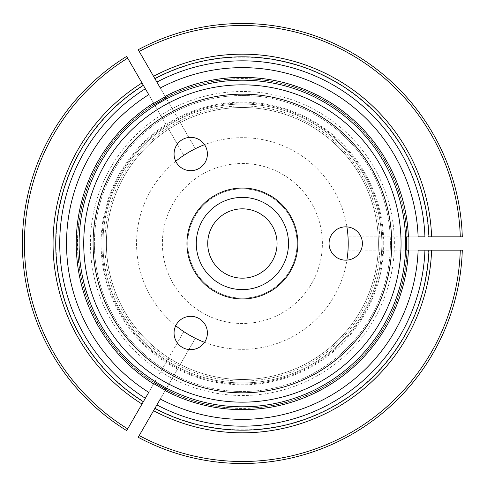 <?xml version="1.0" encoding="UTF-8"?>
<svg xmlns="http://www.w3.org/2000/svg" width="487" height="487" viewBox="0 0 487 487"><rect width="100%" height="100%" fill="white"/><g stroke="black" fill="none" stroke-linecap="round" stroke-linejoin="round"><path stroke-width="0.37" stroke-dasharray="2.44 1.83" d="M378.393 243.5A136.001 136.001 0 0 0 174.395 125.719A136.001 136.001 0 0 0 174.395 361.281A136.001 136.001 0 0 0 378.393 243.5A136.001 136.001 0 0 0 174.395 125.719A136.001 136.001 0 0 0 174.395 361.281A136.001 136.001 0 0 0 378.393 243.5A136.001 136.001 0 0 0 174.395 125.719A136.001 136.001 0 0 0 174.395 361.281A136.001 136.001 0 0 0 378.393 243.5A136.001 136.001 0 0 0 174.395 125.719A136.001 136.001 0 0 0 174.395 361.281A136.001 136.001 0 0 0 378.393 243.5M381.838 243.5A139.446 139.446 0 0 0 172.672 122.736A139.446 139.446 0 0 0 172.672 364.264A139.446 139.446 0 0 0 381.838 243.5A139.446 139.446 0 0 0 172.672 122.736A139.446 139.446 0 0 0 172.672 364.264A139.446 139.446 0 0 0 381.838 243.5A139.446 139.446 0 0 1 242.392 382.946A139.446 139.446 0 0 1 102.946 243.5A139.446 139.446 0 0 1 312.112 122.736A139.446 139.446 0 0 1 312.112 364.264A139.446 139.446 0 0 1 102.946 243.5A139.446 139.446 0 0 1 242.392 104.054A139.446 139.446 0 0 1 381.838 243.5M297.058 243.5A54.666 54.666 0 0 0 215.059 196.158A54.666 54.666 0 0 0 215.059 290.842A54.666 54.666 0 0 0 297.058 243.5A54.666 54.666 0 0 0 215.059 196.158A54.666 54.666 0 0 0 215.059 290.842A54.666 54.666 0 0 0 297.058 243.5M288.505 243.5A46.113 46.113 0 0 0 219.333 203.566A46.113 46.113 0 0 0 219.333 283.434A46.113 46.113 0 0 0 288.505 243.5M207.395 332.986A16.668 16.668 0 0 0 182.394 318.553A16.668 16.668 0 0 0 182.394 347.42A16.668 16.668 0 0 0 207.395 332.986M207.395 154.014A16.668 16.668 0 0 0 182.394 139.58A16.668 16.668 0 0 0 182.394 168.447A16.668 16.668 0 0 0 207.395 154.014M362.389 243.5A16.668 16.668 0 0 0 337.394 229.067A16.668 16.668 0 0 0 337.394 257.933A16.668 16.668 0 0 0 362.389 243.5M101.899 243.5A140.493 140.493 0 0 1 242.392 103.007A140.493 140.493 0 0 1 382.885 243.5A140.493 140.493 0 0 1 242.392 383.993A140.493 140.493 0 0 1 101.899 243.5M401.057 243.5A158.665 158.665 0 0 0 163.06 106.093A158.665 158.665 0 0 0 163.06 380.907A158.665 158.665 0 0 0 401.057 243.5A158.665 158.665 0 0 0 163.06 106.093A158.665 158.665 0 0 0 163.06 380.907A158.665 158.665 0 0 0 401.057 243.5A158.665 158.665 0 0 0 163.06 106.093A158.665 158.665 0 0 0 163.06 380.907A158.665 158.665 0 0 0 401.057 243.5A158.665 158.665 0 0 0 163.06 106.093A158.665 158.665 0 0 0 163.06 380.907A158.665 158.665 0 0 0 401.057 243.5M277.06 243.5A34.668 34.668 0 0 0 225.061 213.476A34.668 34.668 0 0 0 225.061 273.524A34.668 34.668 0 0 0 277.06 243.5M322.388 243.5A80.002 80.002 0 0 0 202.391 174.218A80.002 80.002 0 0 0 202.391 312.782A80.002 80.002 0 0 0 322.388 243.5A80.002 80.002 0 0 0 202.391 174.218A80.002 80.002 0 0 0 202.391 312.782A80.002 80.002 0 0 0 322.388 243.5M148.748 94.642L154.355 104.346A164.667 164.667 0 0 0 154.355 382.654L148.748 392.358M145.345 88.75L154.355 104.346A164.667 164.667 0 0 0 154.349 382.648L145.345 398.25M424.932 236.834L406.919 236.834A164.667 164.667 0 0 0 165.903 97.68L156.893 82.078M406.706 236.834L348.016 236.834L406.706 236.834M460.288 236.834L428.633 236.834A186.357 186.357 0 0 0 155.049 78.882L139.215 51.464A217.999 217.999 0 0 1 460.288 236.834M418.126 236.834L406.919 236.834A164.667 164.667 0 0 0 165.903 97.68L160.296 87.977M348.016 250.166L406.706 250.166L348.016 250.166L348.016 236.834L348.016 250.166M424.932 250.166L406.919 250.166A164.667 164.667 0 0 1 165.903 389.32A164.667 164.667 0 0 0 406.919 250.166L418.126 250.166M390.391 243.5A147.999 147.999 0 0 0 168.392 115.328A147.999 147.999 0 0 0 168.392 371.672A147.999 147.999 0 0 0 390.391 243.5A147.999 147.999 0 0 0 168.392 115.328A147.999 147.999 0 0 0 168.392 371.672A147.999 147.999 0 0 0 390.391 243.5M346.908 226.875A105.831 105.831 0 0 0 204.528 144.676M175.734 161.294A105.831 105.831 0 0 0 175.734 325.706M204.528 342.324A105.831 105.831 0 0 0 346.908 260.125M183.806 331.641L154.458 382.472L183.806 331.641L195.354 338.307L166.006 389.137L195.354 338.307L183.806 331.641M127.673 58.13A217.999 217.999 0 0 0 127.673 428.87L143.501 401.452A186.357 186.357 0 0 1 143.501 85.548M143.348 85.28A186.667 186.667 0 0 0 143.348 401.72M160.296 399.023L165.903 389.32A164.667 164.667 0 0 0 406.919 250.166M138.217 437.271A219.996 219.996 0 0 0 462.291 250.166A219.996 219.996 0 0 1 138.217 437.271M156.893 404.922L165.903 389.32M155.049 408.118A186.357 186.357 0 0 0 428.633 250.166L460.288 250.166A217.999 217.999 0 0 1 139.215 435.536L155.049 408.118M126.669 56.395A219.996 219.996 0 0 0 126.669 430.605A219.996 219.996 0 0 1 126.669 56.395M154.458 104.528L183.806 155.359L195.354 148.693L166.006 97.863L195.354 148.693L183.806 155.359L154.458 104.528M136.561 243.5A105.831 105.831 0 0 0 295.311 335.153A105.831 105.831 0 0 0 295.311 151.847A105.831 105.831 0 0 0 136.561 243.5M428.937 236.834A186.667 186.667 0 0 0 154.89 78.614A186.667 186.667 0 0 1 428.937 236.834M462.291 236.834A219.996 219.996 0 0 0 138.217 49.729A219.996 219.996 0 0 1 462.291 236.834M383.726 243.5A141.333 141.333 0 0 0 171.728 121.105A141.333 141.333 0 0 0 171.728 365.895A141.333 141.333 0 0 0 383.726 243.5M154.215 104.108A164.935 164.935 0 0 0 154.202 382.879M394.391 243.5A151.999 151.999 0 0 0 166.396 111.864A151.999 151.999 0 0 0 166.396 375.136A151.999 151.999 0 0 0 394.391 243.5M406.919 236.834A164.667 164.667 0 0 0 165.903 97.68A164.667 164.667 0 0 1 406.919 236.834M407.193 236.834A164.935 164.935 0 0 0 165.763 97.443M165.763 389.557A164.935 164.935 0 0 0 407.193 250.166M379.951 243.5A137.559 137.559 0 0 1 242.392 381.059A137.559 137.559 0 0 1 104.833 243.5A137.559 137.559 0 0 1 242.392 105.941A137.559 137.559 0 0 1 379.951 243.5"/><path stroke-width="0.73" d="M196.279 243.5A46.113 46.113 0 0 1 242.392 197.387A46.113 46.113 0 0 1 288.505 243.5A46.113 46.113 0 0 1 242.392 289.613A46.113 46.113 0 0 1 196.279 243.5M186.947 243.5A55.445 55.445 0 0 1 270.115 195.482A55.445 55.445 0 0 1 270.115 291.518A55.445 55.445 0 0 1 186.947 243.5M207.395 332.986A16.668 16.668 0 0 1 182.394 347.42A16.668 16.668 0 0 1 182.394 318.553A16.668 16.668 0 0 1 207.395 332.986M207.395 154.014A16.668 16.668 0 0 1 182.394 168.447A16.668 16.668 0 0 1 182.394 139.58A16.668 16.668 0 0 1 207.395 154.014M362.389 243.5A16.668 16.668 0 0 1 337.394 257.933A16.668 16.668 0 0 1 337.394 229.067A16.668 16.668 0 0 1 362.389 243.5M93.06 243.5A149.332 149.332 0 0 1 317.055 114.177A149.332 149.332 0 0 1 317.055 372.823A149.332 149.332 0 0 1 93.06 243.5M83.727 243.5A158.665 158.665 0 0 1 242.392 84.835A158.665 158.665 0 0 1 401.057 243.5A158.665 158.665 0 0 1 242.392 402.165A158.665 158.665 0 0 1 83.727 243.5M277.06 243.5A34.668 34.668 0 0 0 225.061 213.476A34.668 34.668 0 0 0 225.061 273.524A34.668 34.668 0 0 0 277.06 243.5M143.348 85.28A186.667 186.667 0 0 0 143.348 401.72L145.345 398.25A182.662 182.662 0 0 1 145.345 88.75L126.669 56.395A219.996 219.996 0 0 0 126.669 430.605L127.673 428.87L126.669 430.605A219.996 219.996 0 0 1 126.669 56.395L148.748 94.642A175.862 175.862 0 0 0 148.748 392.358L143.501 401.452M154.202 382.879A164.935 164.935 0 0 0 154.215 382.892L154.355 382.654A164.667 164.667 0 0 0 154.355 382.654L166.006 389.137L165.16 390.604A166.152 166.152 0 0 0 408.41 250.166L406.706 250.166L406.706 236.834L408.41 236.834A166.152 166.152 0 0 0 165.16 96.396L166.006 97.863L154.458 104.528L153.612 103.061A166.152 166.152 0 0 0 153.551 383.902A166.152 166.152 0 0 0 153.612 383.939L154.458 382.472L153.551 383.902M405.689 243.5A163.297 163.297 0 0 0 163.626 100.456A163.297 163.297 0 0 0 155.079 381.491A163.297 163.297 0 0 0 405.689 243.5M406.706 250.166L408.41 250.166M166.006 97.863L165.16 96.396M154.458 104.528L153.612 103.061M408.41 236.834L406.706 236.834M428.937 236.834A186.667 186.667 0 0 0 154.89 78.614L139.215 51.464A217.999 217.999 0 0 1 460.288 236.834L462.291 236.834A219.996 219.996 0 0 0 138.217 49.729L139.215 51.464L138.217 49.729A219.996 219.996 0 0 1 462.291 236.834L428.633 236.834M154.89 78.614L156.893 82.078A182.662 182.662 0 0 1 424.932 236.834L418.126 236.834A175.862 175.862 0 0 0 160.296 87.977L155.049 78.882M408.076 250.166L408.076 236.834M346.908 260.125A105.831 105.831 0 0 0 346.908 226.875M204.528 144.676A105.831 105.831 0 0 0 175.734 161.294M175.734 325.706A105.831 105.831 0 0 0 204.528 342.324M154.215 382.892L153.612 383.939M143.348 401.72L142.009 404.033A189.333 189.333 0 0 1 142.009 82.967M127.673 58.13A217.999 217.999 0 0 0 127.673 428.87L142.009 404.033M154.89 408.386A186.667 186.667 0 0 0 428.937 250.166L460.288 250.166A217.999 217.999 0 0 1 139.215 435.536L138.217 437.271A219.996 219.996 0 0 0 462.291 250.166L460.288 250.166L462.291 250.166A219.996 219.996 0 0 1 138.217 437.271L154.89 408.386A186.667 186.667 0 0 0 428.937 250.166A186.667 186.667 0 0 1 154.89 408.386L160.296 399.023A175.862 175.862 0 0 0 418.126 250.166L428.633 250.166M153.776 383.653L165.324 390.318M165.16 390.604L166.006 389.137M165.324 96.682L153.776 103.347M428.937 250.166L424.932 250.166A182.662 182.662 0 0 1 156.893 404.922L155.049 408.118M431.604 250.166A189.333 189.333 0 0 1 153.557 410.699M153.557 76.301A189.333 189.333 0 0 1 431.604 236.834"/></g></svg>
